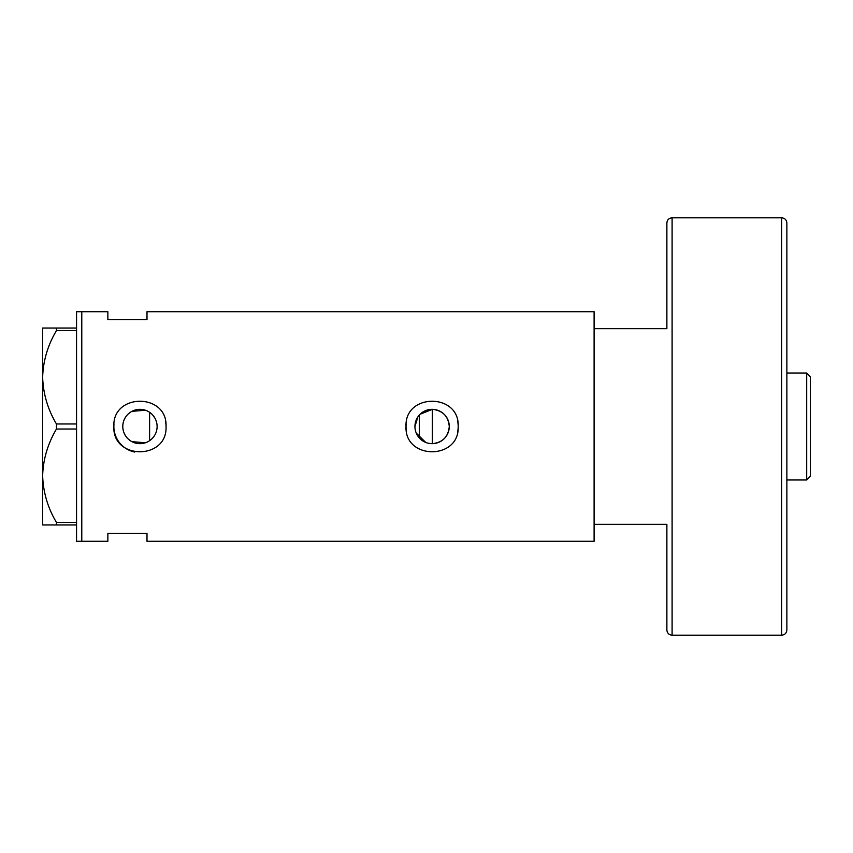 <?xml version="1.0" encoding="UTF-8"?>
<svg xmlns="http://www.w3.org/2000/svg" width="853" height="853" viewBox="0 0 853 853"><rect width="100%" height="100%" fill="white"/><g stroke="black" fill="none" stroke-linecap="round" stroke-linejoin="round"><path stroke-width="1.28" d="M420.06 414.27L432.364 409.333C442.664 410.474 448.305 416.2 449.275 426.5A17.167 17.167 0 0 0 432.108 409.333A17.167 17.167 0 0 0 414.942 426.5A17.167 17.167 0 0 0 432.108 443.667A17.167 17.167 0 0 0 449.275 426.5C448.294 436.8 442.664 442.526 432.364 443.667L428.963 443.379M425.711 442.43L416.275 433.132M415.283 429.901L415.027 428.206M156.6 430.648L155.971 432.652M154.02 436.32L152.73 437.962M122.789 426.5A17.167 17.167 0 0 0 139.945 443.667A17.167 17.167 0 0 0 157.112 426.5A17.167 17.167 0 0 0 139.945 409.333A17.167 17.167 0 0 0 122.789 426.5M122.939 428.824L123.418 431.106M124.186 433.292L125.252 435.371M128.153 438.964L129.944 440.447M131.906 441.662L145.458 442.76M113.993 423.941A26.08 26.08 0 0 0 113.865 426.5C112.233 460.119 167.625 460.193 166.036 426.5C167.657 392.849 112.244 392.849 113.865 426.5A26.08 26.08 0 0 0 134.763 452.069M406.145 423.941A26.08 26.08 0 0 0 406.028 426.5C404.397 460.119 459.788 460.193 458.189 426.5C459.81 392.849 404.407 392.849 406.028 426.5A26.08 26.08 0 0 0 406.529 431.597M457.688 431.618A26.08 26.08 0 0 0 457.688 421.403M666.875 328.682L666.875 223.028L666.875 328.682L594.104 328.682L594.104 541.282L146.993 541.282L146.993 533.456L107.862 533.456L107.862 541.282L76.557 541.282L76.557 311.718L81.781 311.718L81.781 541.282L81.781 311.718L107.862 311.718L107.862 319.544L146.993 319.544L146.993 311.718L594.104 311.718L594.104 524.318L666.875 524.318L666.875 629.972L666.875 524.318M145.458 410.24L131.895 411.338M129.933 412.564L128.142 414.036M125.252 417.639L124.186 419.708M123.418 421.894L122.939 424.176M166.036 426.5A26.08 26.08 0 0 0 165.535 421.403M149.606 440.692L149.606 412.308L151.258 413.588M152.73 415.038L155.107 418.45M155.971 420.337L156.6 422.342M414.942 426.5L417.895 416.872M76.557 524.968L56.447 524.968L56.447 522.441C47.789 507.855 43.183 492.288 42.65 475.739C43.13 459.394 47.736 443.827 56.447 429.027L56.447 423.973C47.789 409.387 43.183 393.819 42.65 377.261C43.13 360.926 47.736 345.358 56.447 330.559L56.447 328.032L42.65 328.032L42.65 524.968L56.447 524.968M56.447 522.441L76.557 522.441M76.557 429.027L56.447 429.027M56.447 423.973L76.557 423.973M76.557 330.559L56.447 330.559M56.447 328.032L76.557 328.032M432.364 443.667L432.364 409.333M806.693 373.028L810.35 376.674L810.35 476.326L806.693 479.972L806.693 373.028L786.871 373.028M419.324 415.048L419.324 437.952M786.871 223.028L786.871 629.972C786.562 633.139 784.824 634.877 781.657 635.186L781.657 217.814C784.824 218.123 786.562 219.861 786.871 223.028M781.657 217.814L672.1 217.814L672.1 635.186C668.923 634.877 667.185 633.139 666.875 629.972M806.693 479.972L786.871 479.972M672.1 217.814C668.923 218.123 667.185 219.861 666.875 223.028M781.657 635.186L672.1 635.186"/></g></svg>

